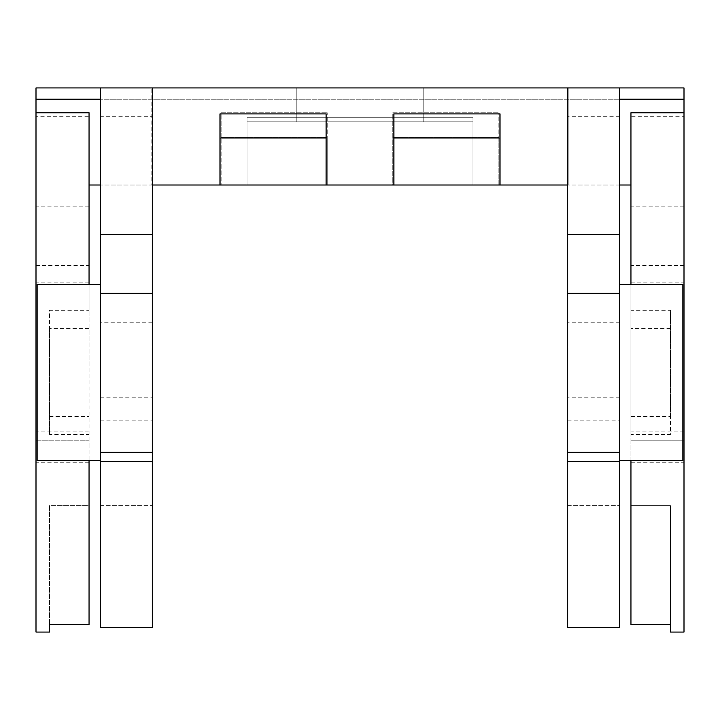 <?xml version="1.0" encoding="UTF-8"?>
<svg xmlns="http://www.w3.org/2000/svg" width="720" height="720" viewBox="0 0 720 720"><rect width="100%" height="100%" fill="white"/><g stroke="black" fill="none" stroke-linecap="round" stroke-linejoin="round"><path stroke-width="0.54" stroke-dasharray="3.6 2.7" d="M37.125 284.364L37.125 460.476M100.35 372.42L100.35 284.364L100.35 372.42M682.875 460.476L682.875 284.364M619.65 372.42L619.65 284.364L619.65 372.42M296.784 117.279L296.784 87.93L423.216 87.93L296.784 87.93L423.216 87.93L296.784 87.93L423.216 87.93L296.784 87.93L423.216 87.93L296.784 87.93L296.784 117.279L423.216 117.279L423.216 87.93L423.216 117.279L296.784 117.279M247.104 185.013L247.104 117.279L472.896 117.279L247.104 117.279L472.896 117.279L247.104 117.279L247.104 185.013L472.896 185.013L472.896 117.279L472.896 185.013L247.104 185.013L472.896 185.013L247.104 185.013L247.104 121.797L472.896 121.797L247.104 121.797L472.896 121.797L247.104 121.797L247.104 185.013L472.896 185.013L472.896 121.797L472.896 185.013L247.104 185.013M619.65 87.93L100.35 87.93L619.65 87.93L619.65 627.507M100.35 627.507L100.35 87.93M567.72 87.93L567.72 627.507M220.014 185.013L220.014 138.735L326.133 138.735L326.133 185.013M393.867 185.013L393.867 138.735L499.986 138.735L499.986 185.013M152.28 87.93L152.28 185.013L152.28 116.721L100.35 116.721M152.28 627.507L152.28 116.721M619.65 116.721L567.72 116.721M567.72 185.013L152.28 185.013M567.72 505.629L619.65 505.629L567.72 505.629M619.65 627.273L567.72 627.273M567.72 420.885L619.65 420.885M619.65 397.818L567.72 397.818M619.65 347.013L567.72 347.013M619.65 322.749L567.72 322.749M567.72 461.412L619.65 461.412M326.133 113.895L326.133 138.735L220.014 138.735L220.014 113.895L326.133 113.895M499.986 113.895L499.986 138.735L393.867 138.735L393.867 113.895L499.986 113.895M152.28 322.749L100.35 322.749M100.35 347.013L152.28 347.013M100.35 397.818L152.28 397.818M100.35 420.885L152.28 420.885M152.28 627.273L100.35 627.273M100.35 505.629L152.28 505.629L100.35 505.629M152.28 461.412L100.35 461.412M423.216 121.797L423.216 87.93L423.216 121.797L296.784 121.797L296.784 87.93L296.784 121.797L423.216 121.797M684 372.42L684 282.105L684 372.42M630.945 372.42L630.945 282.105L630.945 372.42M684 116.721L684 112.77L684 116.721L630.945 116.721L630.945 112.77M630.945 284.364L630.945 310.329L670.455 310.329L670.455 434.511L630.945 434.511L630.945 460.476M36 372.42L36 282.105L36 372.42M89.055 372.42L89.055 282.105L89.055 372.42M684 632.07L684 87.93L36 87.93L36 632.07M36 116.721L36 112.77L36 116.721L89.055 116.721L89.055 185.013L151.146 185.013L151.146 87.93L151.146 185.013L221.139 185.013L221.139 137.601L327.258 137.601L327.258 185.013L392.742 185.013L392.742 137.601L498.861 137.601L498.861 185.013L568.854 185.013L568.854 87.93L568.854 185.013L630.945 185.013L630.945 116.721M670.455 624.537L670.455 505.629L630.945 505.629L630.945 624.537L630.945 505.629L670.455 505.629L670.455 624.537L630.945 624.537L630.945 440.19L684 440.19L630.945 440.19L630.945 185.013M89.055 185.013L89.055 624.537L49.545 624.537L49.545 632.07M392.742 185.013L498.861 185.013L498.861 112.77L498.861 137.601L392.742 137.601L392.742 112.77L498.861 112.77L392.742 112.77L392.742 185.013M619.65 185.013L100.35 185.013M221.139 185.013L327.258 185.013L327.258 112.77L327.258 137.601L221.139 137.601L221.139 112.77L327.258 112.77L221.139 112.77L221.139 185.013M36 440.19L89.055 440.19L36 440.19M89.055 460.476L89.055 434.511L49.545 434.511L49.545 310.329L89.055 310.329L89.055 284.364M89.055 112.77L89.055 116.721M89.055 434.511L89.055 310.329M89.055 505.629L89.055 624.537L89.055 505.629L49.545 505.629L49.545 624.537L49.545 505.629L89.055 505.629M630.945 310.329L630.945 434.511M630.945 416.448L670.455 416.448L670.455 434.511M670.455 416.448L670.455 310.329M670.455 328.392L630.945 328.392M89.055 328.392L49.545 328.392L49.545 310.329M49.545 328.392L49.545 434.511M49.545 416.448L89.055 416.448M619.65 99.216L100.35 99.216L619.65 99.216M684 206.874L630.945 206.874M89.055 206.874L36 206.874M684 265.536L630.945 265.536M684 431.118L630.945 431.118M89.055 431.118L36 431.118M36 265.536L89.055 265.536M630.945 282.105L684 282.105M89.055 282.105L36 282.105M630.945 462.735L684 462.735M89.055 462.735L36 462.735"/><path stroke-width="1.08" d="M100.35 460.476L37.125 460.476L37.125 284.364L100.35 284.364M619.65 284.364L682.875 284.364L682.875 460.476L619.65 460.476M89.055 460.476L89.055 624.537L49.545 624.537L49.545 632.07L36 632.07L36 87.93L684 87.93L684 632.07L670.455 632.07L670.455 624.537L670.455 632.07M567.72 87.93L567.72 627.507L619.65 627.507L619.65 87.93M152.28 185.013L220.014 185.013L220.014 113.895L326.133 113.895L326.133 185.013L393.867 185.013L393.867 113.895L499.986 113.895L499.986 185.013L567.72 185.013M152.28 87.93L152.28 627.507L100.35 627.507L100.35 452.34L152.28 452.34M100.35 87.93L100.35 452.34M619.65 461.412L567.72 461.412M499.986 185.013L393.867 185.013M326.133 185.013L220.014 185.013M152.28 461.412L100.35 461.412M630.945 284.364L630.945 112.77L684 112.77M630.945 460.476L630.945 624.537L670.455 624.537M630.945 185.013L619.65 185.013M100.35 185.013L89.055 185.013M89.055 284.364L89.055 112.77L36 112.77M567.72 234.693L619.65 234.693M100.35 234.693L152.28 234.693M567.72 293.346L619.65 293.346M567.72 452.34L619.65 452.34M152.28 293.346L100.35 293.346M36 99.216L100.35 99.216M619.65 99.216L684 99.216"/></g></svg>
